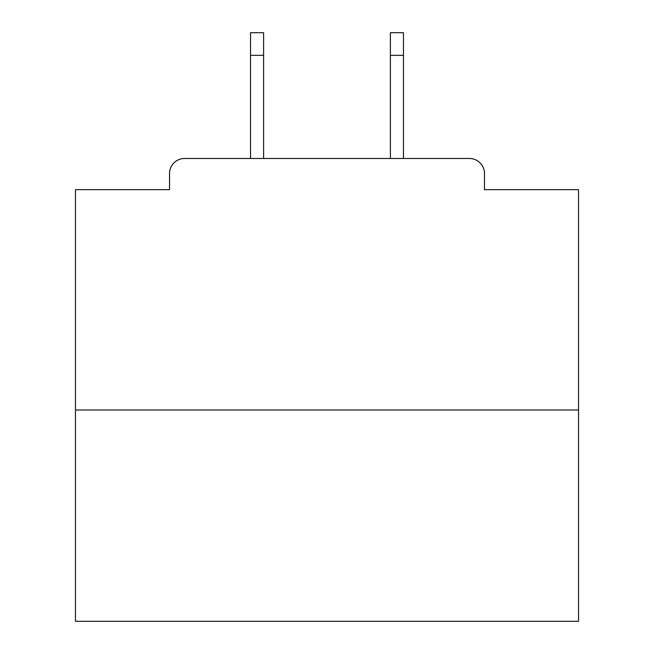 <?xml version="1.0" encoding="UTF-8"?>
<svg xmlns="http://www.w3.org/2000/svg" width="654" height="654" viewBox="0 0 654 654"><rect width="100%" height="100%" fill="white"/><g stroke="black" fill="none" stroke-linecap="round" stroke-linejoin="round"><path stroke-width="0.98" d="M484.467 189.66L484.467 173.563L484.467 189.66L578.537 189.66L578.537 621.3L75.463 621.3L75.463 189.66L169.533 189.66L169.533 173.563L169.533 189.66M578.537 410.009L75.463 410.009M484.467 173.563A15.091 15.091 0 0 0 469.368 158.472L184.632 158.472A15.091 15.091 0 0 0 169.533 173.563M469.368 158.472L405.48 158.472M248.52 158.472L184.632 158.472M263.611 55.337L250.531 55.337L250.531 32.7L263.611 32.7L263.611 158.472M250.531 55.337L250.531 158.472M403.469 32.7L403.469 55.337L390.389 55.337L390.389 32.7L403.469 32.7M390.389 158.472L390.389 55.337M403.469 158.472L403.469 55.337"/></g></svg>
